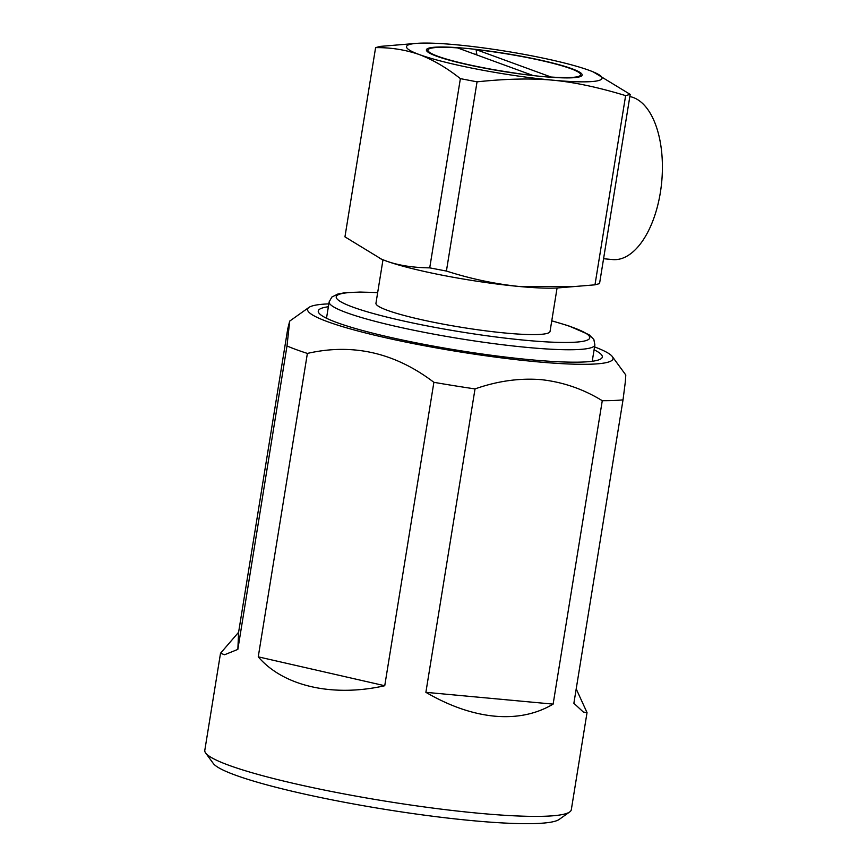 <?xml version="1.0" encoding="UTF-8"?>
<svg xmlns="http://www.w3.org/2000/svg" width="867" height="867" viewBox="0 0 867 867"><rect width="100%" height="100%" fill="white"/><g stroke="black" fill="none" stroke-linecap="round" stroke-linejoin="round"><path stroke-width="1.3" d="M629.832 96.562A81.997 41.67 95.3 0 1 660.351 192.593A81.997 41.67 95.3 0 1 612.666 259.569L603.573 258.724M382.986 259.764L375.953 303.233A88.185 10.101 9.2 0 0 418.577 319.034A88.185 10.101 9.2 0 0 506.144 333.112A88.185 10.101 9.2 0 0 550.046 331.422L557.08 287.974M580.316 76.599A77.347 8.865 9.2 0 0 580.391 76.339L580.63 74.822A77.347 8.865 -170.8 0 1 551.044 77.022L551 77.25M580.63 74.822A77.347 8.865 -170.8 0 0 476.091 49.614L476.785 54.383L474.368 54.057M465.677 48.335A78.897 9.038 -170.8 0 1 547.825 61.828A78.897 9.038 -170.8 0 1 581.475 76.014A78.897 9.038 -170.8 0 1 542.883 76.578A78.897 9.038 -170.8 0 1 426.748 50.958A78.897 9.038 -170.8 0 1 465.677 48.335M523.56 74.41L509.438 72.232A77.347 8.865 -170.8 0 1 437.943 56.301A77.347 8.865 -170.8 0 1 427.919 50.091A77.347 8.865 -170.8 0 1 457.516 47.891L532.468 75.299A77.347 8.865 -170.8 0 1 523.982 74.28L523.961 74.454M509.438 72.232L503.868 71.549M476.091 49.614L551.044 77.022M476.243 54.74L476.785 54.383M427.919 50.091L427.68 51.608A77.347 8.865 9.2 0 0 427.669 51.868M594.979 284.831L625.627 95.619L630.19 94.384L599.541 283.607L594.979 284.831L558.305 287.887A99.011 11.336 -170.8 0 1 519.311 286.5A99.011 11.336 -170.8 0 1 385.956 260.913A99.011 11.336 -170.8 0 1 381.859 259.309A99.011 11.336 -170.8 0 1 379.746 258.388M576.88 286.489L519.311 286.5C494.959 283.964 470.662 278.816 446.407 271.057L429.729 267.86L460.377 78.637C446.917 67.962 433.251 59.942 419.379 54.588A99.011 11.336 -170.8 0 1 416.832 43.35A99.011 11.336 -170.8 0 1 455.825 44.737A99.011 11.336 -170.8 0 1 589.181 70.335A99.011 11.336 -170.8 0 1 593.288 71.928A99.011 11.336 -170.8 0 1 552.723 80.176A99.011 11.336 -170.8 0 1 419.379 54.588C405.42 49.766 390.833 47.447 375.595 47.631L380.158 46.406L416.832 43.35M375.595 47.631L344.947 236.854L381.491 259.146L385.956 260.913C398.094 265.345 412.681 267.665 429.729 267.86M625.627 95.619C598.295 87.296 573.997 82.148 552.723 80.176C531.46 78.203 506.23 78.756 477.045 81.834L460.377 78.637M630.19 94.384L593.299 71.939M477.045 81.834L446.407 271.057M328.831 303.873A154.705 17.719 9.2 0 0 308.923 307.427A154.705 17.719 9.2 0 0 374.912 335.258A154.705 17.719 9.2 0 0 535.99 361.702A154.705 17.719 9.2 0 0 612.319 356.565A154.705 17.719 9.2 0 0 594.556 346.908M286.999 345.955L237.851 649.383L224.596 654.748L220.521 653.252L238.598 632.281L287.736 328.864L289.697 321.093L286.999 345.955A185.646 21.263 9.2 0 0 307.384 353.422C352.761 343.05 394.929 352.674 433.89 382.314A185.646 21.263 9.2 0 0 475.029 388.915C497.344 381.047 519.376 377.947 541.106 379.638C562.943 382.044 583.328 389.066 602.272 400.706L553.124 704.123L425.881 692.332L475.029 388.915M220.521 653.252L204.796 750.356A185.646 21.263 9.2 0 0 205.631 752.979A185.646 21.263 9.2 0 0 478.898 813.257A185.646 21.263 9.2 0 0 569.695 811.946A185.646 21.263 9.2 0 0 571.31 809.724L587.035 712.609L583.35 712.056L573.878 703.267L623.026 399.85L625.324 381.881L625.801 374.999L612.319 356.565M553.124 704.123C536.218 714.137 516.721 718.147 494.623 716.164C472.482 714.04 449.572 706.096 425.881 692.332M433.89 382.314L384.742 685.732C332.722 697.447 283.336 686.165 258.247 656.839L307.384 353.422M328.365 306.745A143.879 16.484 9.2 0 0 318.915 313.041A143.879 16.484 9.2 0 0 530.691 359.762A143.879 16.484 9.2 0 0 601.069 358.743A143.879 16.484 9.2 0 0 594.09 349.791M205.631 752.979L213.271 763.437A176.359 20.201 9.2 0 0 472.873 820.702A176.359 20.201 9.2 0 0 559.139 819.456L569.695 811.946M237.851 649.383L238.598 632.281M384.742 685.732L258.247 656.839M576.208 688.918L587.035 712.609M602.272 400.706A185.646 21.263 9.2 0 0 623.026 399.85M326.501 318.243L329.157 301.879A134.591 15.422 9.2 0 0 394.214 325.992A134.591 15.422 9.2 0 0 527.873 347.483A134.591 15.422 9.2 0 0 594.881 344.914L593.852 339.485L589.105 334.727L568.719 325.873L551.77 320.801M377.665 292.678A128.403 14.706 9.2 0 0 360.444 309.703A128.403 14.706 9.2 0 0 525.825 340.308A128.403 14.706 9.2 0 0 551.759 320.877M329.157 301.879L331.844 297.056L337.848 294.032L344.502 292.797L359.989 292.06L377.676 292.602M592.226 361.279L594.881 344.914M308.923 307.427L289.697 321.104"/></g></svg>
